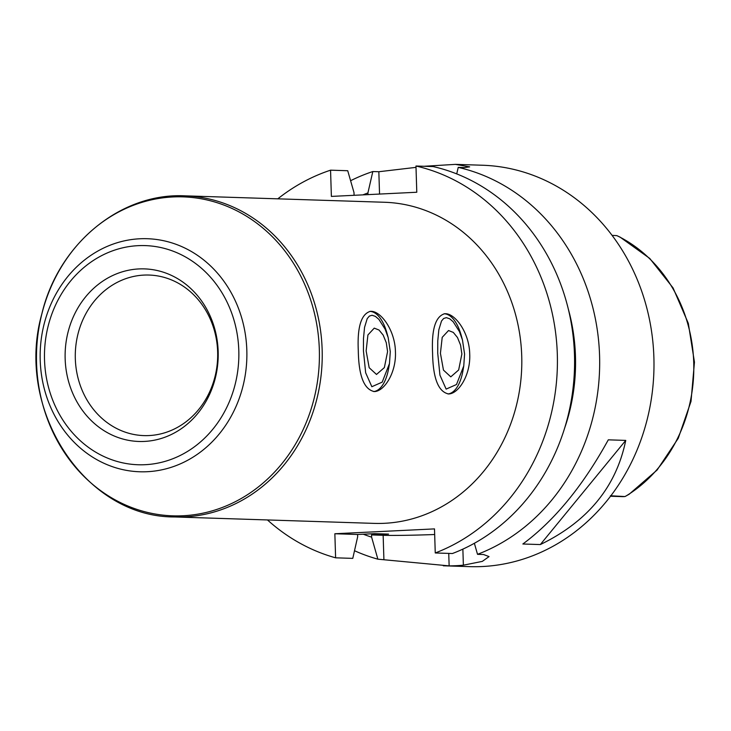 <?xml version="1.0" encoding="UTF-8"?>
<svg xmlns="http://www.w3.org/2000/svg" width="731" height="731" viewBox="0 0 731 731"><rect width="100%" height="100%" fill="white"/><g stroke="black" fill="none" stroke-linecap="round" stroke-linejoin="round"><path stroke-width="1.1" d="M366.14 350.88L367.921 334.944L374.245 328.137L379.024 330.028L383.19 335.127L386.27 342.684L387.585 351.574L384.369 367.583L376.502 374.455L369.173 367.702L366.14 350.88M363.435 350.798L365.655 372.773L371.851 386.708L382.203 382.139L389.477 363.554L390.29 351.657L388.179 337.603L385.146 329.197L378.896 319.374L375.387 316.377L372.07 315.262L369.365 316.084L367.209 318.634L364.55 327.387L363.49 338.444L363.435 350.798M388.179 337.603L387.001 333.29A40.159 18.531 87.2 0 0 369.84 311.388M373.705 391.569A40.159 18.531 87.2 0 0 388.7 368.095L389.477 363.554M371.083 311.333C380.915 311.168 395.124 330.321 395.434 351.821C396.412 372.764 384.159 391.505 374.299 391.56C364.029 389.477 358.693 375.835 358.291 350.633C357.167 327.077 361.196 313.983 370.398 311.333L371.083 311.333M432.578 353.018C431.454 329.471 435.484 316.368 444.686 313.727L445.371 313.718C455.203 313.553 469.412 332.715 469.722 354.215C470.7 375.158 458.447 393.899 448.587 393.954C438.317 391.871 432.98 378.229 432.578 353.018M184.97 195.844L384.552 202.268A160.637 142.408 91.8 0 1 521.724 355.887A160.637 142.408 91.8 0 1 374.208 523.387L174.627 516.954A160.637 142.408 -88.2 0 0 322.143 349.464A160.637 142.408 -88.2 0 0 184.97 195.844C120.377 192.555 58.078 244.392 41.813 314.028C14.657 409.433 84.622 517.429 174.627 516.954M440.427 353.274L442.209 337.338L448.532 330.531L453.311 332.413L457.478 337.521L460.557 345.078L461.873 353.968L458.657 369.977L450.789 376.849L443.461 370.096L440.427 353.274M437.723 353.183L439.943 375.167L446.138 389.102L456.491 384.524L463.765 365.948L464.578 354.051L462.467 339.997L459.433 331.582L453.183 321.759L449.675 318.771L446.358 317.656L443.653 318.478L441.497 321.028L438.838 329.782L437.778 340.838L437.723 353.183M462.467 339.997L461.288 335.684A40.159 18.531 87.2 0 0 444.128 313.773M447.993 393.963A40.159 18.531 87.2 0 0 462.988 370.48L463.765 365.948M218.167 351.447A86.34 76.545 -88.2 0 0 101.061 282.34A86.34 76.545 -88.2 0 0 105.757 431.729A86.34 76.545 -88.2 0 0 218.167 351.447M217.655 351.858A80.319 71.209 -88.2 0 0 149.069 275.048A80.319 71.209 -88.2 0 0 75.32 353.036A80.319 71.209 -88.2 0 0 143.897 435.603A80.319 71.209 -88.2 0 0 217.655 351.858M610.385 495.764L624.978 496.55L629.318 494.147M620.327 237.246L616.772 235.62L612.103 235.364M610.504 496.248L622.428 496.632A19.116 16.95 -88.2 0 0 623.644 496.614L624.978 496.55M625.745 440.4C616.196 486.883 587.724 521.614 540.319 544.568L625.745 440.4L608.293 439.834C582.991 485.813 554.509 520.536 522.857 544.001L540.319 544.568M363.27 534.206A179.899 159.486 -88.2 0 0 371.604 537.139L371.54 534.928L388.545 534.105L374.619 533.657L357.605 534.48L357.678 536.691L352.781 558.374L335.611 557.817L334.853 533.749L434.497 528.897L435.256 552.965A200.806 178.017 -88.2 0 0 557.141 350.003A200.806 178.017 -88.2 0 0 415.966 166.019L416.789 192.244L331.381 196.411L330.558 170.177A200.806 178.017 -88.2 0 0 277.798 198.832M367.967 194.629L367.912 192.947A179.899 159.486 -88.2 0 0 362.923 194.875M354.517 550.726A200.806 178.017 -88.2 0 0 377.872 559.178L371.604 537.139M267.455 519.942A200.806 178.017 -88.2 0 0 335.611 557.817M330.558 170.177L347.728 170.725L353.987 192.5L354.078 195.305M474.364 543.279L477.517 554.326L483.538 554.518L489.048 556.593L482.305 561.39L463.372 565.182A200.806 178.017 91.8 0 1 449.136 565.876L377.872 559.178M371.54 534.928L383.145 535.302A48.191 1.599 178.2 0 0 434.671 534.516M334.853 533.749L357.605 534.48M435.256 552.965L452.425 553.522A200.806 178.017 -88.2 0 0 574.31 350.56A200.806 178.017 -88.2 0 0 433.136 166.567L415.966 166.019M367.912 192.947L372.819 171.538A200.806 178.017 -88.2 0 0 350.606 180.712M372.819 171.538L378.841 171.73L416.003 167.362M424.135 166.275L455.395 164.374L469.667 166.869L464.249 167.573L458.227 167.381L456.729 173.896M477.517 554.326A200.806 178.017 -88.2 0 0 599.566 355.522A200.806 178.017 -88.2 0 0 458.227 167.381M443.288 565.785L469.494 566.635A200.806 178.017 -88.2 0 0 653.88 357.267A200.806 178.017 -88.2 0 0 482.414 165.233L455.395 164.365M564.496 428.54A179.899 159.486 -88.2 0 0 568.343 309.149M238.799 350.441A109.632 97.186 -88.2 0 0 90.105 262.694A109.632 97.186 -88.2 0 0 96.072 452.379A109.632 97.186 -88.2 0 0 238.799 350.441M319.328 349.455A159.568 141.458 -88.2 0 0 102.907 221.74A159.568 141.458 -88.2 0 0 111.587 497.829A159.568 141.458 -88.2 0 0 319.328 349.455M246.822 350.195A116.585 103.354 -88.2 0 0 88.698 256.883A116.585 103.354 -88.2 0 0 95.03 458.611A116.585 103.354 -88.2 0 0 246.822 350.195M625.837 496.13A144.957 128.51 -88.2 0 0 693.728 362.558A144.957 128.51 -88.2 0 0 617.668 235.994M623.644 496.614L610.54 496.194M462.869 549.127L463.372 565.182M448.743 553.404L449.136 565.876M383.145 535.302L383.903 559.379M379.544 194.062L378.841 171.73M629.053 494.32L657.096 470.042L678.258 438.289L691.014 401.41L694.45 362.147L688.319 323.358L673.059 287.913L649.749 258.436L620.08 237.127"/></g></svg>
